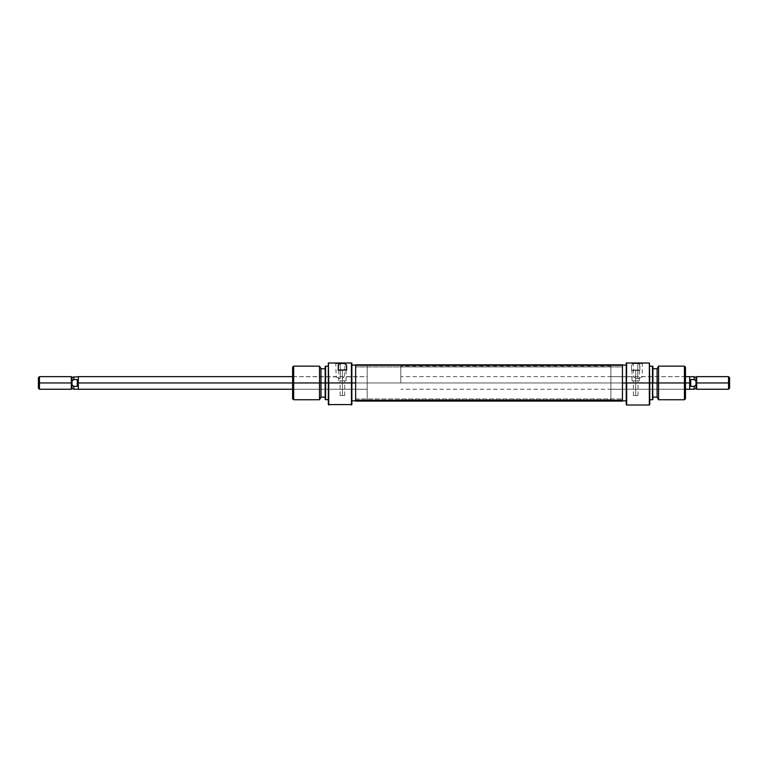 <?xml version="1.0" encoding="UTF-8"?>
<svg xmlns="http://www.w3.org/2000/svg" width="768" height="768" viewBox="0 0 768 768"><rect width="100%" height="100%" fill="white"/><g stroke="black" fill="none" stroke-linecap="round" stroke-linejoin="round"><path stroke-width="0.58" stroke-dasharray="3.84 2.88" d="M293.664 382.954L293.664 389.251L293.664 382.954L292.608 382.954L293.664 382.954L292.608 382.954L292.608 390.307L292.608 367.19L292.608 390.307L292.608 382.954L367.19 382.954L355.642 382.954L367.19 382.954L367.19 366.144L367.19 389.251L367.19 382.954L293.664 382.954L293.664 389.251L293.664 366.144L293.664 382.954L319.517 382.954L319.517 366.144L319.517 382.954L293.664 382.954L367.19 382.954L293.664 382.954L293.664 376.646L293.664 399.754L293.664 382.954L292.608 382.954L293.664 382.954L293.664 376.646L293.664 382.954M351.437 362.995L351.859 404.592L351.859 365.088L351.859 400.81L351.859 382.954L355.642 382.954L355.642 366.144L355.642 382.954L351.859 382.954L351.859 400.81L351.859 362.995L328.742 362.995L351.437 362.995M351.437 405.005L351.437 382.954L328.742 382.954L328.742 405.005L328.742 362.995L328.742 382.954L351.437 382.954L351.437 405.005M328.33 382.954L325.171 382.954L325.171 366.384L325.171 382.954L319.517 382.954L319.517 399.754L319.517 382.954L320.976 382.954L320.976 368.765L320.976 397.133L320.976 382.954L325.171 382.954L325.171 368.765L325.171 397.133L325.171 368.765L325.171 397.133L325.594 366.144L325.594 382.954L328.33 382.954L328.742 362.995L328.33 404.592L328.33 382.954M342.403 395.558L340.09 395.558L342.403 395.558L342.403 380.851L342.403 395.558L342.403 380.851L338.726 380.851L342.403 380.851L342.403 370.349L342.403 380.851L342.403 370.349L338.198 370.349L338.198 365.626L338.198 370.349L346.608 370.003L338.198 370.349L346.608 370.349L338.726 370.349L342.403 370.349L342.403 380.851L346.08 380.851L338.726 380.851L344.717 380.851L340.09 380.851L342.403 380.851L342.403 395.558L344.717 395.558L340.09 395.558L342.403 395.558M340.301 363.6L335.789 363.6L340.301 363.6L340.301 362.995L340.301 378.557L338.534 378.211L340.301 378.557L340.301 363.6L335.789 363.6L340.301 363.6L340.301 378.557L337.776 377.885L340.301 378.557L340.301 363.6L344.822 363.6L334.733 362.995L345.869 362.995L334.733 362.995L340.301 362.995L340.301 363.6L344.822 363.6L340.301 363.6M336.566 377.184L338.534 378.211L336.576 377.184M292.608 375.6L292.608 398.707L292.608 375.6L293.664 376.646L336.154 376.906L335.789 363.6L334.733 362.995M320.976 368.659L320.976 397.238L320.976 368.659M355.642 382.954L355.642 365.088L355.642 400.81L355.642 365.088L355.642 400.81L355.642 382.954L355.642 399.754L355.642 382.954L367.19 382.954L367.19 376.646L367.19 399.754L367.19 366.144L367.19 389.251L367.19 376.646L367.19 382.954L355.642 382.954M325.594 399.754L325.594 382.954L325.594 399.754M325.171 399.514L325.171 382.954L325.171 399.514M342.058 378.211L343.478 377.52L342.067 378.211M344.026 377.184L342.826 377.885L344.035 377.184M689.683 376.762L689.683 382.954L690.73 386.362L690.73 379.546L694.166 379.546L694.166 376.685L694.166 379.546L690.73 379.546L689.683 384.182L689.683 379.469L689.683 389.213L689.683 376.646L689.683 382.954L367.19 382.954L367.19 399.754L367.19 366.144L367.19 382.954L400.81 382.954L400.81 366.144L400.81 382.954L367.19 382.954L367.19 389.251L367.19 382.954L78.317 382.954L78.317 376.685L78.317 384.173L77.722 385.565L77.27 386.362L77.27 379.546L77.27 386.362L73.834 386.362L72.019 384.893L72.019 381.014L72.019 388.55L72.019 377.347L72.019 384.893L73.834 386.362L73.834 389.213L73.834 386.362L77.27 386.362L78.317 382.954L78.317 389.213L78.317 382.954L78.317 389.213L78.317 382.954L367.19 382.954L367.19 399.754L367.19 376.646L344.458 376.906L345.024 363.475M340.301 362.995L345.869 362.995L340.301 362.995M346.608 365.626L346.608 370.349L346.608 365.626M342.403 370.349L346.08 370.349L342.403 370.349M342.403 380.851L344.717 380.851L342.403 380.851M355.642 401.088L355.642 365.693L355.642 399.11L355.642 366.144L355.642 398.938L622.454 398.938L622.454 366.144L622.454 366.96L355.642 366.96L355.642 366.192L355.642 401.03M355.642 364.867L355.642 365.693L622.454 365.693L622.454 401.088M622.454 364.867L622.454 401.03M622.454 398.938L622.454 366.192L622.454 398.938L355.642 398.938L355.642 399.754L355.642 366.96L622.454 366.96L622.454 398.938M622.454 364.81L622.454 365.693L355.642 365.693L355.642 364.81M684.432 382.954L684.432 389.251L684.432 382.954L685.478 382.954L684.432 382.954L684.432 366.144L684.432 382.954L610.896 382.954L622.454 382.954L610.896 382.954L610.896 366.144L610.896 389.251L610.896 382.954L684.432 382.954L684.432 389.251L684.432 382.954L657.12 382.954L657.12 368.659L657.12 382.954L652.493 382.954L652.493 366.144L652.493 382.954L649.344 382.954L649.344 362.995L649.766 404.592L649.766 366.144L649.766 399.754L649.766 366.144L649.766 382.954L652.493 382.954L652.493 399.754L652.915 368.765L652.915 399.514L652.915 368.765L652.915 382.954L657.12 382.954L657.12 368.765L657.12 397.133L657.12 380.16L657.12 385.718L657.12 382.954L658.57 382.954L658.57 366.144L658.57 382.954L684.432 382.954L684.432 399.754L684.432 382.954L610.896 382.954L684.432 382.954L684.432 376.646L684.432 382.954L685.478 382.954L685.478 390.307L685.478 382.954L684.432 382.954L685.478 382.954L685.478 398.707L685.478 375.6L685.478 390.307L685.478 382.954L684.432 382.954L684.432 376.646L684.432 382.954M626.659 382.954L626.659 405.005L626.659 382.954L649.766 382.954L649.766 399.754L649.766 362.995L649.344 405.005L649.344 382.954L626.659 382.954L626.659 362.995L649.344 362.995L626.659 362.995L626.659 382.954M626.237 404.592L626.237 382.954L622.454 382.954L622.454 365.088L622.454 400.81L622.454 365.088L622.454 399.754L622.454 366.144L622.454 382.954L626.237 382.954L626.237 365.088L626.237 400.81L626.659 362.995L626.237 404.592M635.693 395.558L637.997 395.558L635.693 395.558L635.693 380.851L635.693 395.558L635.693 380.851L639.37 380.851L635.693 380.851L635.693 370.349L635.693 380.851L635.693 370.349L639.888 370.349L639.638 364.589L638.198 363.437L635.702 363.014L632.573 363.734L631.488 365.626L631.488 370.003L639.888 370.003L631.488 370.003L631.488 365.626L631.488 370.349L639.888 370.349L639.888 365.626L639.888 370.349L639.888 365.626L638.822 363.744L633.955 363.197L632.573 363.734L631.488 365.626L631.488 370.349L639.888 370.349L631.488 370.349L639.37 370.349L635.693 370.349L635.693 380.851L632.016 380.851L639.37 380.851L633.379 380.851L637.997 380.851L635.693 380.851L635.693 395.558L633.379 395.558L635.693 395.558M637.786 363.6L642.307 363.6L637.786 363.6L637.786 362.995L637.786 378.557L638.707 378.461L637.786 378.557L637.786 363.6L642.307 363.6L637.786 363.6L637.786 378.557L639.552 378.211L637.786 378.557L637.786 363.6L633.274 363.6L643.354 362.995L632.227 362.995L643.354 362.995L637.786 362.995L637.786 363.6L633.274 363.6L637.786 363.6M640.31 377.885L638.707 378.461L640.31 377.885M641.942 376.906L640.973 377.52L641.942 376.906M652.915 366.384L652.915 397.133L652.915 366.384M685.478 367.19L685.478 382.954L685.478 375.6L685.478 382.954L400.81 382.954L685.478 382.954L685.478 367.19M622.454 382.954L622.454 400.81L622.454 382.954L622.454 399.754L622.454 382.954L610.896 382.954L610.896 376.646L610.896 399.754L610.896 366.144L610.896 389.251L610.896 376.646L610.896 382.954L622.454 382.954M657.12 397.238L657.12 382.954L657.12 397.238M658.57 399.754L658.57 382.954L658.57 399.754M636.029 378.211L637.786 378.557L636.029 378.211M634.061 377.184L635.27 377.885L634.061 377.184M610.896 376.646L633.638 376.906L633.274 363.6L632.227 362.995L637.786 362.995L632.227 362.995M685.478 375.6L684.432 376.646L642.211 376.714L642.307 363.6L643.354 362.995M610.896 382.954L610.896 399.754L610.896 382.954M635.693 370.349L632.016 370.349L635.693 370.349M635.693 380.851L633.379 380.851L635.693 380.851M292.608 376.646L367.19 376.646L367.19 382.954L292.608 382.954L400.81 382.954L400.81 376.646L400.81 382.954L689.683 382.954L689.683 389.251L689.683 376.685M71.309 382.954L71.309 376.646L71.309 389.251L71.309 382.954L39.446 382.954L39.446 389.251L39.446 382.954L71.309 382.954M38.4 382.954L39.446 382.954L39.446 376.646L39.446 382.954L38.4 382.954L38.4 377.693L38.4 382.954M694.166 386.362L695.981 384.893L695.981 388.55L695.981 377.347L695.981 384.893L695.981 381.014L695.981 384.893L695.981 381.014L695.981 384.893L694.166 386.362L694.166 389.213L694.166 386.362L690.73 386.362L694.166 386.362M728.554 382.954L728.554 376.646L728.554 382.954L696.691 382.954L696.691 376.646L696.691 382.954L728.554 382.954L728.554 389.251L728.554 382.954L729.6 382.954L728.554 382.954M729.6 377.693L729.6 388.205L729.6 377.693M367.19 379.67L367.19 366.144L367.19 379.67M367.19 384.182L367.19 389.251L367.19 384.182M696.691 389.251L696.691 382.954L696.691 389.251M689.683 382.954L690.73 379.546L690.73 386.362L689.75 383.846M689.683 379.469L689.683 376.81L689.683 379.469M689.683 384.173L689.683 389.088L689.683 384.173M400.81 382.954L400.81 366.144L400.81 382.954M73.834 376.685L73.834 379.546L73.834 376.685M77.27 379.546L73.834 379.546L77.27 379.546L78.048 381.178L77.27 379.546M78.317 382.954L78.25 382.051M292.608 389.251L367.19 389.251L293.664 389.251L292.608 390.307M340.09 395.558L340.09 380.851M338.726 380.851L338.726 370.349M610.896 366.144L400.81 366.144M610.896 399.754L400.81 399.754M344.822 363.6L345.869 362.995M346.08 380.851L346.08 370.349M344.717 395.558L344.717 380.851M610.896 389.251L684.432 389.251L685.478 390.307M637.997 395.558L637.997 380.851M639.37 380.851L639.37 370.349M632.016 380.851L632.016 370.349M633.379 395.558L633.379 380.851M685.478 376.646L400.81 376.646M685.478 389.251L400.81 389.251"/><path stroke-width="1.15" d="M351.437 382.954L351.437 405.005L351.437 382.954L328.742 382.954L328.33 362.995L328.33 404.592L328.33 382.954L325.594 382.954L325.594 366.144L325.594 382.954L328.33 382.954L328.33 362.995L328.742 405.005L328.742 382.954L351.437 382.954L351.437 362.995L328.742 362.995L351.437 362.995L351.437 382.954M351.859 404.592L351.859 382.954L355.642 382.954L351.859 382.954L351.859 362.995L351.859 404.592L328.33 404.592M325.171 382.954L325.594 399.754L325.594 382.954L325.171 399.514L325.171 382.954L320.976 382.954L320.976 368.659L320.976 382.954L325.171 382.954L325.171 366.384L325.171 382.954M293.664 382.954L293.664 366.144L293.664 382.954L320.976 382.954L319.517 382.954L319.517 366.144L319.517 382.954L293.664 382.954L293.664 399.754L293.664 382.954L292.608 382.954L293.664 382.954M320.976 368.659L319.517 366.144L293.664 366.144L292.608 367.19L292.608 398.707L292.608 382.954L78.317 382.954L78.317 389.251L292.608 389.251M346.541 365.078L346.608 370.003L338.198 370.003L338.266 365.088L339.274 363.744L344.131 363.197L346.541 365.078M320.976 397.238L320.976 382.954L320.976 397.238L319.517 399.754L319.517 382.954L319.517 399.754L293.664 399.754L292.608 398.707M292.608 367.19L292.608 382.954L78.317 382.954L77.27 386.362L73.834 386.362L72.019 384.893L72.019 388.55L71.309 389.251L71.309 382.954L38.4 382.954L38.4 388.205L38.4 382.954L39.446 382.954L39.446 389.251L39.446 382.954L71.309 382.954L71.309 376.646L72.019 377.347L72.019 381.014L73.834 379.546L73.834 376.685L73.834 379.546L72.019 381.014L72.019 377.347L71.309 376.646L71.309 389.251L72.019 388.55L73.834 389.213L73.834 386.362L73.834 389.213L72.019 388.55L72.019 381.014L73.834 379.546L72.019 381.014L72.019 384.893L73.834 386.362L77.27 386.362L77.27 379.546L77.27 386.362L78.317 382.954L78.317 389.251L73.834 389.213M346.608 370.003L346.608 365.626L345.523 363.734L340.646 363.206L338.458 364.589L338.198 370.003L346.608 370.003M622.454 401.03L622.454 400.205L355.642 400.205L355.642 401.088L622.454 401.088L622.454 364.867M355.642 401.03L355.642 364.867M622.454 400.205L622.454 364.81L355.642 364.81L355.642 400.205L622.454 400.205M626.659 362.995L626.237 404.592L626.237 382.954L622.454 382.954L626.237 382.954L626.237 362.995L649.344 362.995L626.659 362.995M649.766 404.592L649.766 382.954L649.344 405.005L626.659 405.005L626.659 382.954L649.344 382.954L649.344 405.005L649.344 362.995L649.344 382.954L626.659 382.954L626.237 404.592M649.766 382.954L652.915 382.954L652.915 366.384L652.915 382.954L658.57 382.954L658.57 366.144L658.57 382.954L685.478 382.954L685.478 367.19L685.478 382.954L684.432 382.954L684.432 366.144L684.432 382.954L658.57 382.954L658.57 399.754L658.57 382.954L652.493 382.954L652.493 366.144L652.493 382.954L649.766 382.954L649.344 362.995L649.766 382.954M657.12 368.659L657.12 397.238L657.12 368.659L658.57 366.144L684.432 366.144L685.478 367.19M652.915 399.514L652.493 382.954L652.493 399.754L649.766 399.754M685.478 398.707L685.478 382.954L685.478 398.707L684.432 399.754L684.432 382.954L684.432 399.754L658.57 399.754L657.12 397.238M694.166 389.213L689.683 389.213L689.683 382.954L690.73 386.362L690.73 379.546L690.73 386.362L694.166 386.362L695.981 384.893L695.981 381.014L694.166 379.546L695.981 381.014L694.166 379.546L694.166 376.685L694.166 379.546L695.981 381.014L695.981 377.347L696.691 376.646L696.691 389.251L695.981 388.55L695.981 384.893L694.166 386.362L694.166 389.213L695.981 388.55L696.691 389.251L696.691 376.646L695.981 377.347L695.981 388.55L694.166 389.213L694.166 386.362L690.73 386.362L689.683 382.954L685.478 382.954L689.683 382.954L689.683 376.646L685.478 376.646M728.554 382.954L729.6 382.954L729.6 377.693L729.6 382.954L728.554 382.954L728.554 376.646L728.554 382.954L696.691 382.954L728.554 382.954L728.554 389.251L728.554 382.954M729.6 388.205L729.6 382.954L729.6 388.205L728.554 389.251L696.691 389.251M690.73 379.546L694.166 379.546L690.73 379.546L689.952 381.178L690.73 379.546M685.478 389.251L689.683 389.251L689.683 376.646M689.683 382.954L689.75 383.846M695.981 377.347L694.166 376.685L689.683 376.762M38.4 377.693L38.4 382.954L38.4 377.693L39.446 376.646L39.446 382.954L39.446 376.646L71.309 376.646M78.25 382.051L77.27 379.546L73.834 379.546L77.27 379.546L78.317 382.954L78.317 376.646L78.317 382.954M328.33 366.144L325.171 366.384M320.976 368.765L325.171 368.765M351.859 365.088L355.642 365.088M351.859 400.81L355.642 400.81M325.171 399.514L328.33 399.754M320.976 397.133L325.171 397.133M649.766 366.144L652.915 366.384M657.12 368.765L652.915 368.765M626.237 365.088L622.454 365.088M626.237 400.81L622.454 400.81M657.12 397.133L652.915 397.133M71.309 389.251L39.446 389.251L38.4 388.205M696.691 376.646L728.554 376.646L729.6 377.693M78.317 376.685L72.019 377.347M78.317 376.646L292.608 376.646"/></g></svg>
